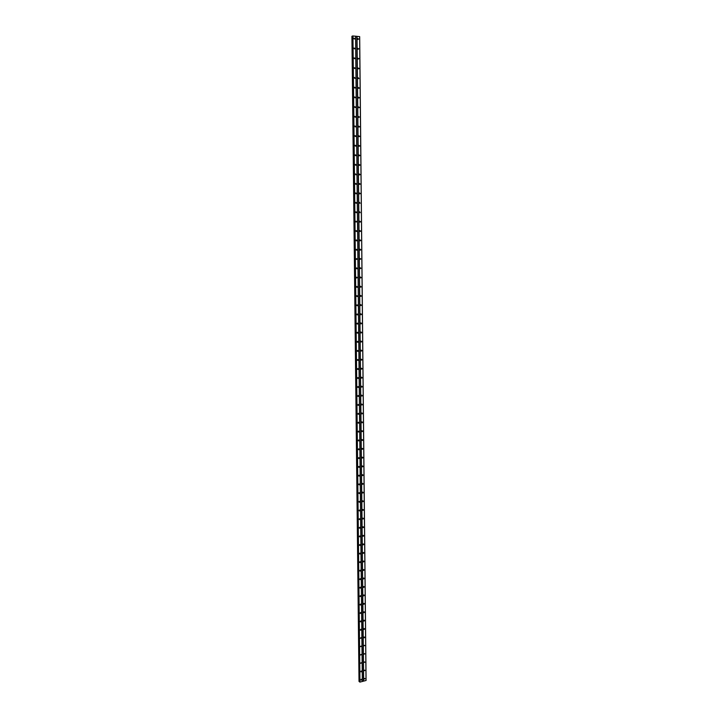 <?xml version="1.0" encoding="UTF-8"?>
<svg xmlns="http://www.w3.org/2000/svg" width="718" height="718" viewBox="0 0 718 718"><rect width="100%" height="100%" fill="white"/><g stroke="black" fill="none" stroke-linecap="round" stroke-linejoin="round"><path stroke-width="1.08" d="M364.268 678.923L365.121 678.707L364.268 678.923M364.179 670.675L365.031 670.45L364.179 670.675M364.098 662.4L364.95 662.184L364.098 662.4M364.008 654.107L364.87 653.901L364.008 654.107M363.927 645.796L364.78 645.59L363.927 645.796M363.838 637.458L364.699 637.261L364.197 637.844L363.838 637.458M363.757 629.112L364.25 628.528L364.618 628.914L364.125 629.489L363.757 629.112M364.179 628.537L363.766 629.183M363.667 620.738L364.152 620.164L364.529 620.54L364.044 621.124L363.667 620.738M364.098 620.173L363.676 620.819M363.586 612.346L364.062 611.772L364.448 612.158L363.972 612.732L363.586 612.346M364.008 611.781L363.595 612.436M363.496 603.928L363.972 603.353L364.358 603.748L363.891 604.314L363.496 603.928M363.918 603.362L363.505 604.026M363.416 595.491L363.873 594.926L364.277 595.312L363.811 595.886L363.416 595.491M363.838 594.935L363.811 595.886M363.326 587.037L363.784 586.471L364.188 586.866L363.739 587.432L363.326 587.037M363.748 586.48L363.344 587.162M363.236 578.564L363.685 577.999L364.107 578.394L363.658 578.959L363.236 578.564M363.658 577.999L363.658 578.959M363.155 570.065L363.595 569.5L364.017 569.895L363.577 570.46L363.155 570.065M363.568 569.509L363.173 570.2M363.066 561.548L363.496 560.991L363.936 561.386L363.505 561.952L363.066 561.548M363.479 560.991L363.505 561.952M362.976 553.013L363.398 552.456L363.846 552.851L363.425 553.407L362.976 553.013M363.389 552.456L363.425 553.407M362.895 544.45L363.308 543.894L363.766 544.298L363.344 544.854L362.895 544.45M363.299 543.894L363.344 544.854M362.805 535.87L363.209 535.314L363.676 535.718L363.263 536.274L362.805 535.87M363.209 535.314L363.263 536.274M362.716 527.272L363.12 526.716L363.586 527.12L363.191 527.676L362.716 527.272M363.12 526.716L363.191 527.676M362.626 518.647L363.021 518.1L363.505 518.504L363.111 519.051L362.626 518.647M363.03 518.1L363.111 519.051M362.536 510.004L362.922 509.457L363.416 509.861L363.03 510.408L362.536 510.004M362.94 509.457L363.03 510.408M362.455 501.335L362.823 500.796L363.326 501.2L362.949 501.747L362.653 500.895M362.841 500.787L362.5 501.55M362.366 492.647L362.734 492.108L363.236 492.521L362.868 493.06L362.563 492.207M362.752 492.099L362.411 492.871M362.276 483.941L362.635 483.402L363.155 483.815L362.787 484.354L362.276 483.941M362.662 483.394L362.33 484.165M362.186 475.208L362.536 474.679L363.066 475.083L362.707 475.621L362.186 475.208M362.563 474.67L362.24 475.451M362.096 466.458L362.437 465.928L362.976 466.341L362.626 466.871L362.096 466.458M362.473 465.919L362.159 466.7M362.007 457.689L362.339 457.16L362.886 457.563L362.545 458.093L362.007 457.689M362.384 457.142L362.078 457.94M361.917 448.885L362.249 448.364L362.796 448.777L362.464 449.297L361.917 448.885M362.285 448.355L361.989 449.154M361.827 440.071L362.15 439.551L362.707 439.963L362.384 440.484L361.827 440.071M362.195 439.533L361.908 440.34M361.737 431.231L362.051 430.71L362.617 431.123L362.303 431.644L361.737 431.231M362.096 430.701L361.818 431.509M361.648 422.372L361.953 421.852L362.527 422.265L362.222 422.785L361.648 422.372M361.998 421.834L361.737 422.66M361.558 413.487L361.854 412.976L362.437 413.389L362.141 413.9L361.558 413.487M361.908 412.958L361.648 413.783M361.459 404.575L361.755 404.072L362.348 404.485L362.06 404.988L361.459 404.575M361.809 404.054L361.567 404.88M361.369 395.645L361.657 395.151L362.258 395.564L361.971 396.067L361.369 395.645M361.71 395.124L361.477 395.968M361.28 386.697L361.558 386.203L362.168 386.616L361.89 387.11L361.28 386.697M361.612 386.176L361.396 387.02M361.19 377.722L361.459 377.228L362.078 377.641L361.809 378.135L361.19 377.722M361.513 377.201L361.316 378.054M361.1 368.729L361.36 368.235L361.989 368.648L361.719 369.142L361.1 368.729M361.423 368.208L361.226 369.07M361.001 359.709L361.262 359.224L361.899 359.637L361.639 360.122L361.001 359.709M361.325 359.197L361.145 360.059M360.912 350.662L361.172 350.187L361.809 350.599L361.549 351.084L360.912 350.662M361.226 350.151L361.055 351.021M360.822 341.597L361.073 341.122L361.719 341.535L361.468 342.019L360.822 341.597M361.127 341.095L360.966 341.965M360.723 332.506L360.974 332.039L361.621 332.452L361.378 332.928L360.723 332.506M361.019 332.003L360.885 332.883M360.633 323.396L360.876 322.929L361.531 323.342L361.298 323.818L360.633 323.396M360.921 322.903L360.795 323.782M360.544 314.26L361.441 314.215L361.208 314.681L360.544 314.26M360.822 313.766L360.714 314.655M360.445 305.105L361.351 305.06L361.118 305.527L360.445 305.105M360.723 304.611L360.624 305.509M360.355 295.924L360.571 295.466L361.253 295.888L361.037 296.346L360.355 295.924M360.624 295.439L360.544 296.337M360.256 286.715L361.163 286.688L360.256 286.715M360.526 286.24L360.454 287.137M360.167 277.489L361.073 277.462L360.167 277.489M360.418 277.013L360.364 277.911M360.068 268.236L360.974 268.218L360.068 268.236M360.319 267.769L360.283 268.667M359.978 258.965L360.885 258.947L359.978 258.965M360.221 258.498L360.194 259.404M359.88 249.667L360.786 249.649L359.88 249.667M360.113 249.2L360.104 250.106M359.79 240.342L360.696 240.333L359.79 240.342M360.014 239.884L360.023 240.79M359.691 230.99L360.598 230.99L359.691 230.99M359.906 230.541L359.933 231.456M359.592 221.62L360.508 221.62L359.592 221.62M359.808 221.171L359.844 222.086M359.7 211.783L360.167 212.699M359.601 202.368L360.077 203.284M359.305 193.357L360.221 193.375L359.305 193.357M359.494 192.927L359.583 193.851M359.206 183.889L360.131 183.916L359.206 183.889M359.395 183.467L359.96 184.32M359.108 174.402L360.032 174.42L359.108 174.402M359.287 173.98L359.404 174.905M359.018 164.88L359.933 164.907L359.018 164.88M359.179 164.467L359.314 165.391M358.919 155.339L359.835 155.375L358.919 155.339M359.081 154.935L359.682 155.77M358.82 145.772L359.745 145.808L358.82 145.772M358.973 145.368L359.592 146.203M358.722 136.178L359.646 136.223L358.722 136.178M358.865 135.783L359.494 136.617M358.623 126.556L359.547 126.61L358.623 126.556M358.767 126.18L359.404 126.996M358.524 116.917L359.449 116.971L358.524 116.917M358.659 116.54L358.865 117.456M358.426 107.251L359.35 107.314L358.426 107.251M358.551 106.883L359.215 107.691M358.327 97.558L359.26 97.621L358.327 97.558M358.444 97.19L359.126 97.998M358.228 87.838L359.162 87.91L358.228 87.838M358.345 87.479L359.027 88.287M358.237 77.75L358.883 78.585M358.031 68.327L358.964 68.407L358.031 68.327M358.129 67.986L358.838 68.775M357.932 58.526L358.865 58.616L357.932 58.526M358.022 58.194L358.309 59.1M357.824 48.707L358.767 48.797L357.824 48.707M357.923 48.384L358.21 49.291M357.726 38.862L358.668 38.951L357.726 38.862M357.815 38.548L358.12 39.445M360.849 679.802L361.701 679.578L361.163 680.17L361.28 679.246M360.759 671.536L361.612 671.321L361.082 671.904L361.19 670.989M360.669 663.252L361.522 663.037L360.669 663.252M360.58 654.942L361.441 654.735L360.58 654.942M360.49 646.613L361.351 646.406L360.49 646.613M360.4 638.266L360.903 637.683L361.262 638.069L360.4 638.266M360.31 629.901L360.804 629.318L361.172 629.704L360.678 630.278L360.31 629.901M360.741 629.327L360.319 629.973M360.221 621.51L360.705 620.935L361.082 621.321L360.598 621.896L360.221 621.51M360.651 620.944L360.23 621.591M360.131 613.1L360.607 612.526L360.992 612.912L360.517 613.486L360.131 613.1M360.562 612.535L360.14 613.19M360.041 604.673L360.508 604.098L360.903 604.484L360.436 605.059L360.041 604.673M360.472 604.107L360.05 604.771M359.951 596.227L360.418 595.653L360.813 596.039L360.355 596.613L359.951 596.227M360.373 595.653L359.96 596.335M359.862 587.755L360.319 587.18L360.723 587.575L360.265 588.15L359.862 587.755M360.283 587.189L359.871 587.871M359.772 579.264L360.212 578.69L360.633 579.085L360.185 579.659L359.772 579.264M360.194 578.699L359.79 579.39M359.673 570.747L360.113 570.182L360.544 570.577L360.104 571.142L359.673 570.747M360.095 570.191L360.104 571.142M359.583 562.212L360.014 561.655L360.454 562.05L360.023 562.616L359.583 562.212M360.005 561.655L360.023 562.616M359.494 553.659L359.915 553.102L360.364 553.497L359.942 554.063L359.494 553.659M359.906 553.102L359.942 554.063M359.404 545.088L359.817 544.531L360.274 544.926L359.862 545.492L359.404 545.088M359.817 544.531L359.862 545.492M359.305 536.49L359.718 535.933L360.185 536.337L359.772 536.893L359.305 536.49M359.718 535.933L359.772 536.893M359.215 527.874L359.619 527.317L360.095 527.721L359.691 528.277L359.215 527.874M359.628 527.317L359.691 528.277M359.126 519.231L359.521 518.683L360.005 519.087L359.61 519.635L359.126 519.231M359.53 518.674L359.61 519.635M359.036 510.57L359.413 510.022L359.906 510.426L359.521 510.974L359.036 510.57M359.431 510.022L359.521 510.974M358.937 501.891L359.314 501.344L359.817 501.747L359.44 502.295L359.144 501.442M359.341 501.335L359.44 502.295M358.847 493.185L359.215 492.647L359.727 493.051L359.359 493.598L358.847 493.185M359.242 492.638L359.359 493.598M358.749 484.462L359.117 483.923L359.637 484.327L359.269 484.865L358.749 484.462M359.144 483.914L359.269 484.865M358.659 475.711L359.009 475.181L359.538 475.585L359.188 476.124L358.659 475.711M359.045 475.172L358.722 475.953M358.56 466.942L358.91 466.413L359.449 466.826L359.099 467.355L358.56 466.942M358.946 466.404L358.632 467.194M358.47 458.156L358.812 457.626L359.359 458.039L359.018 458.569L358.47 458.156M358.847 457.608L358.542 458.407M358.372 449.342L358.704 448.813L359.26 449.226L358.928 449.755L358.372 449.342M358.749 448.804L358.453 449.603M358.282 440.502L358.605 439.981L359.171 440.394L358.847 440.915L358.282 440.502M358.65 439.972L358.363 440.78M358.183 431.653L358.497 431.132L359.072 431.545L358.758 432.065L358.183 431.653M358.551 431.114L358.273 431.931M358.094 422.767L358.399 422.256L358.982 422.669L358.668 423.18L358.094 422.767M358.453 422.238L358.183 423.064M357.995 413.864L358.3 413.362L358.883 413.774L358.587 414.277L357.995 413.864M358.354 413.335L358.094 414.169M357.896 404.943L358.192 404.44L358.794 404.853L358.497 405.356L357.896 404.943M358.246 404.413L358.004 405.248M357.806 395.995L358.094 395.492L358.695 395.914L358.408 396.408L357.806 395.995M358.147 395.474L357.914 396.318M357.708 387.029L357.986 386.526L358.605 386.948L358.318 387.442L357.708 387.029M358.049 386.508L357.824 387.352M357.609 378.036L357.887 377.542L358.506 377.955L358.228 378.449L357.609 378.036M357.941 377.515L357.735 378.368M357.519 369.025L357.779 368.531L358.408 368.944L358.147 369.438L357.519 369.025M357.842 368.505L357.645 369.366M357.42 359.987L357.681 359.503L358.318 359.915L358.058 360.4L357.42 359.987M357.735 359.467L357.555 360.337M357.322 350.923L357.573 350.447L358.219 350.86L357.968 351.344L357.322 350.923M357.636 350.411L357.465 351.281M357.223 341.84L357.474 341.364L358.12 341.777L357.878 342.262L357.223 341.84M357.528 341.328L357.376 342.208M357.124 332.73L357.367 332.263L358.031 332.676L357.788 333.152L357.124 332.73M357.429 332.228L357.286 333.107M357.026 323.603L357.268 323.136L357.932 323.549L357.69 324.024L357.026 323.603M357.322 323.1L357.196 323.989M356.927 314.448L357.833 314.403L357.6 314.87L356.927 314.448M357.214 313.954L357.106 314.843M356.828 305.276L357.735 305.231L357.51 305.697L356.828 305.276M357.115 304.782L357.017 305.68M356.729 296.076L357.636 296.04L357.42 296.498L356.729 296.076M357.008 295.583L356.927 296.489M356.631 286.85L357.546 286.823L356.631 286.85M356.9 286.365L356.828 287.272M356.532 277.606L357.447 277.579L356.532 277.606M356.792 277.121L356.738 278.028M356.433 268.335L357.349 268.308L356.433 268.335M356.684 267.859L356.649 268.765M356.334 259.036L357.25 259.019L356.334 259.036M356.577 258.57L356.559 259.485M356.236 249.72L357.151 249.702L356.236 249.72M356.469 249.254L356.469 250.169M356.137 240.377L357.052 240.368L356.137 240.377M356.361 239.92L356.379 240.835M356.038 231.016L356.954 231.008L356.038 231.016M356.254 230.559L356.281 231.474M355.94 221.62L356.855 221.62L355.94 221.62M356.146 221.171L356.191 222.095M355.832 212.205L356.756 212.214L355.832 212.205M356.038 211.765L356.101 212.681M355.733 202.763L356.649 202.781L355.733 202.763M355.931 202.323L356.002 203.248M355.634 193.304L356.55 193.321L355.634 193.304M355.823 192.873L355.913 193.797M355.527 183.817L356.451 183.835L355.527 183.817M355.715 183.386L355.814 184.311M355.607 173.882L356.137 174.779M355.329 164.763L356.254 164.79L355.329 164.763M355.5 164.35L356.092 165.194M355.222 155.205L356.146 155.232L355.222 155.205M355.383 154.792L355.993 155.635M355.123 145.61L356.047 145.655L355.123 145.61M355.275 145.215L355.437 146.14M355.015 135.998L355.949 136.043L355.015 135.998M355.168 135.603L355.796 136.438M355.06 125.973L355.652 126.844M354.809 116.702L355.742 116.756L354.809 116.702M354.943 116.325L355.598 117.142M354.71 107.009L355.634 107.072L354.71 107.009M354.836 106.641L355.5 107.458M354.602 97.298L355.536 97.361L354.602 97.298M354.728 96.93L355.401 97.738M354.495 87.56L355.437 87.632L354.495 87.56M354.611 87.201L355.302 88M354.504 77.445L355.159 78.28M354.288 68.004L355.222 68.084L354.288 68.004M354.396 67.663L354.665 68.578M354.18 58.185L355.123 58.275L354.18 58.185M354.279 57.853L354.566 58.759M354.082 48.339L355.015 48.438L354.082 48.339M354.171 48.016L354.468 48.923M353.974 38.476L354.916 38.575L353.974 38.476M354.055 38.162L354.369 39.059M353.992 38.314L354.225 38.987M354.1 48.169L354.333 48.851M354.216 57.996L354.432 58.697M354.324 67.797L354.539 68.506M354.432 77.571L354.638 78.289M354.539 87.327L354.746 88.054M354.656 97.047L354.845 97.792M354.764 106.749L354.943 107.503M354.871 116.424L355.042 117.187M354.988 126.072L355.141 126.844M355.096 135.702L355.239 136.474M355.204 145.305L355.338 146.077M355.311 154.882L355.437 155.662M355.419 164.431L355.536 165.221M355.536 173.962L355.634 174.752M355.643 183.467L355.733 184.257M355.751 192.945L355.823 193.734M355.859 202.395L355.922 203.194M355.966 211.828L356.011 212.627M356.074 221.234L356.11 222.033M356.182 230.622L356.2 231.411M356.29 239.983L356.299 240.772M356.397 249.317L356.388 250.106M356.505 258.633L356.478 259.413M356.604 267.922L356.577 268.703M356.711 277.184L356.666 277.965M356.819 286.428L356.756 287.2M356.918 295.645L356.846 296.408M357.026 304.836L356.945 305.599M357.124 314.008L357.034 314.771M357.232 323.163L357.124 323.908M357.331 332.29L357.214 333.026M357.429 341.391L357.304 342.118M357.537 350.474L357.393 351.192M357.636 359.53L357.483 360.239M357.735 368.567L357.573 369.267M357.833 377.578L357.663 378.269M357.932 386.562L357.752 387.244M358.031 395.537L357.842 396.201M358.129 404.476L357.932 405.131M358.219 413.406L358.022 414.044M358.318 422.301L358.111 422.929M357.743 38.709L357.968 39.364M357.851 48.537L358.067 49.21M357.95 58.346L358.165 59.029M358.058 68.129L358.264 68.82M358.165 77.876L358.363 78.585M358.273 87.614L358.461 88.323M358.372 97.316L358.56 98.043M358.479 106.991L358.65 107.727M358.587 116.648L358.749 117.393M358.686 126.278L358.847 127.032M358.794 135.89L358.937 136.644M358.901 145.467L359.036 146.23M359 155.025L359.126 155.788M359.108 164.557L359.215 165.328M359.215 174.061L359.305 174.842M359.314 183.548L359.404 184.329M359.422 193.007L359.494 193.788M359.521 202.449L359.583 203.221M359.628 211.855L359.673 212.636M359.727 221.243L359.763 222.024M359.826 230.613L359.853 231.384M359.933 239.947L359.942 240.727M360.032 249.263L360.023 250.044M360.131 258.561L360.113 259.333M360.239 267.832L360.203 268.604M360.337 277.076L360.292 277.839M360.436 286.303L360.373 287.056M360.535 295.502L360.463 296.256M360.633 304.674L360.553 305.428M360.732 313.829L360.633 314.574M360.831 322.965L360.723 323.692M360.921 332.066L360.813 332.793M361.019 341.158L360.894 341.876M361.118 350.213L360.983 350.923M361.217 359.26L361.064 359.951M361.307 368.271L361.154 368.962M361.405 377.273L361.235 377.946M361.495 386.239L361.325 386.903M361.585 395.196L361.405 395.842M361.684 404.117L361.495 404.755M361.773 413.029L361.585 413.649M361.863 421.915L361.666 422.516M362.482 483.492L362.276 483.968M362.393 474.76L362.186 475.262M362.312 466L362.096 466.52M362.222 457.231L362.016 457.77M362.132 448.436L361.926 448.992M362.043 439.613L361.836 440.188M361.953 430.773L361.755 431.365M359.054 492.727L358.847 493.203M358.964 484.004L358.758 484.497M358.874 475.253L358.659 475.765M358.785 466.485L358.569 467.014M358.695 457.689L358.479 458.246M358.605 448.876L358.39 449.45M358.506 440.044L358.3 440.628M358.417 431.186L358.21 431.787M355.616 36.205L352.655 35.981L359.96 682.1L366.081 680.467L359.673 36.627L355.616 36.205L362.384 681.418M352.655 36.151L351.919 36.259L359.018 681.445L359.682 681.615M352.655 35.972L359.691 681.983L352.664 35.963M359.018 681.418L351.919 36.259M360.84 637.764L360.409 638.329M360.93 646.101L360.49 646.667M361.01 654.412L360.58 654.987M361.1 662.714L360.669 663.288M364.268 636.956L363.846 637.53M364.358 645.276L363.927 645.85M364.439 653.577L364.017 654.152M364.529 661.861L364.098 662.436M364.609 670.127L364.179 670.702M364.69 678.366L364.268 678.941M356.864 36.331L363.523 681.122M357.026 36.322L363.667 681.14M359.628 36.591L366.036 680.529M359.386 681.579L352.332 36.178L359.35 681.57M352.789 35.909L359.817 682.082M352.951 35.9L359.96 682.1M355.563 36.169L362.339 681.49M352.035 36.205L359.117 681.526M352.107 36.196L359.179 681.535M352.61 36.151L359.637 681.606M355.895 146.05L355.446 146.131M356.29 184.248L355.841 184.293M356.379 193.734L355.931 193.779M356.478 203.194L356.029 203.23M356.577 212.636L356.128 212.663M356.765 231.438L356.316 231.447M356.864 240.799L356.415 240.808M356.954 250.142L356.505 250.142M357.142 268.756L356.693 268.738M357.331 287.272L356.882 287.236M357.42 296.498L356.972 296.453M357.788 333.152L357.34 333.08M359.781 165.311L359.323 165.382M359.871 174.833L359.413 174.887M360.05 193.788L359.601 193.833M360.328 222.05L359.88 222.068M360.418 231.42L359.969 231.429M360.508 240.763L360.059 240.772M360.598 250.088L360.149 250.079M360.858 277.911L360.409 277.884M360.948 287.137L360.499 287.101M361.037 296.346L360.589 296.301M361.298 323.818L360.849 323.755"/></g></svg>
